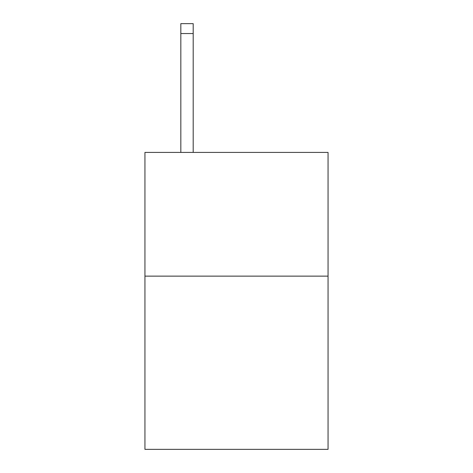 <?xml version="1.0" encoding="UTF-8"?>
<svg xmlns="http://www.w3.org/2000/svg" width="473" height="473" viewBox="0 0 473 473"><rect width="100%" height="100%" fill="white"/><g stroke="black" fill="none" stroke-linecap="round" stroke-linejoin="round"><path stroke-width="0.71" d="M328.055 276.137L328.055 449.35L144.945 449.35L144.945 152.418L328.055 152.418L328.055 276.137L144.945 276.137M193.197 152.418L193.197 33.548L180.828 33.548L180.828 23.65L193.197 23.65L193.197 33.548M180.828 152.418L180.828 33.548"/></g></svg>
